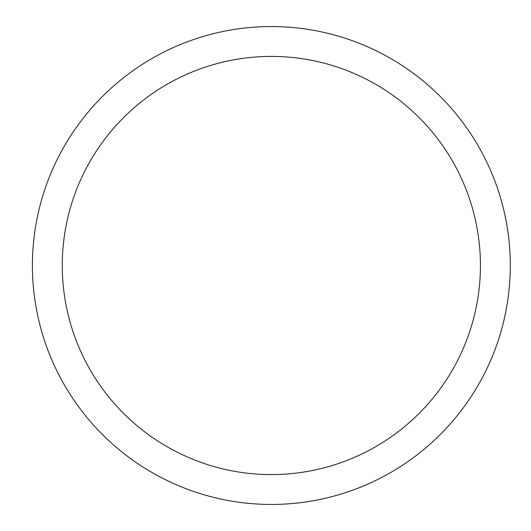 <?xml version="1.0" encoding="UTF-8"?>
<svg xmlns="http://www.w3.org/2000/svg" width="531" height="531" viewBox="0 0 531 531"><rect width="100%" height="100%" fill="white"/><g stroke="black" fill="none" stroke-linecap="round" stroke-linejoin="round"><path stroke-width="0.8" d="M271.348 26.55A238.95 238.95 0 0 1 510.298 265.5A238.95 238.95 0 0 1 271.348 504.45A238.95 238.95 0 0 1 32.398 265.5A238.95 238.95 0 0 1 271.348 26.55M271.348 474.581A209.081 209.081 0 0 1 62.266 265.5A209.081 209.081 0 0 1 271.348 56.419A209.081 209.081 0 0 1 480.429 265.5A209.081 209.081 0 0 1 271.348 474.581"/></g></svg>
